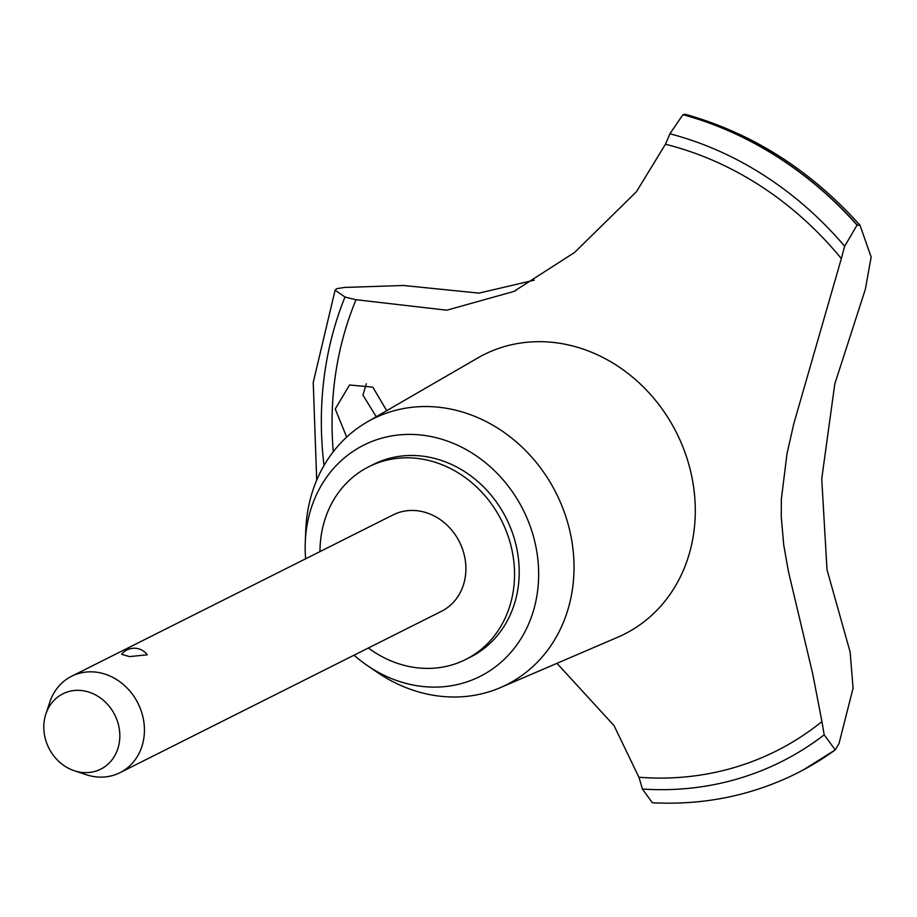 <?xml version="1.0" encoding="UTF-8"?>
<svg xmlns="http://www.w3.org/2000/svg" width="917" height="917" viewBox="0 0 917 917"><rect width="100%" height="100%" fill="white"/><g stroke="black" fill="none" stroke-linecap="round" stroke-linejoin="round"><path stroke-width="1.38" d="M368.359 647.998A107.862 94.428 -116.7 0 0 412.891 667.198A107.862 94.428 -116.7 0 0 465.653 659.506L470.306 657.168A107.862 94.428 -116.7 0 0 516.466 546.979A107.862 94.428 -116.7 0 0 426.279 456.677A107.862 94.428 -116.7 0 0 373.528 464.369L368.863 466.707A107.862 94.428 -116.7 0 0 319.976 551.598M465.653 659.506A107.862 94.428 -116.7 0 0 511.801 549.317A107.862 94.428 -116.7 0 0 421.625 459.016A107.862 94.428 -116.7 0 0 368.863 466.707M354.042 655.185A129.435 113.318 -116.7 0 0 367.442 665.627L377.219 672.299A148.783 130.248 -116.7 0 0 433.81 695.35A148.783 130.248 -116.7 0 0 500.418 687.612A148.783 130.248 -116.7 0 0 571.027 536.514A148.783 130.248 -116.7 0 0 445.845 408.191A148.783 130.248 -116.7 0 0 367.109 422.026A148.783 130.248 -116.7 0 0 305.774 529.969L305.292 541.798A129.435 113.318 -116.7 0 0 305.659 558.785M367.442 665.627A129.435 113.318 -116.7 0 0 416.685 685.675A129.435 113.318 -116.7 0 0 538.543 579.831A129.435 113.318 -116.7 0 0 427.15 435.85A129.435 113.318 -116.7 0 0 305.292 541.798M500.418 687.612L617.92 637.143A156.406 136.931 -116.7 0 0 624.397 634.128A156.406 136.931 -116.7 0 0 691.315 474.353A156.406 136.931 -116.7 0 0 560.551 343.417A156.406 136.931 -116.7 0 0 484.05 354.57A156.406 136.931 -116.7 0 0 477.768 357.962L367.109 422.026M781.364 499.123L787.004 453.697L793.813 423.665L841.336 258.594A1078.656 944.327 63.3 0 1 844.672 246.26L857.051 225.089L860.031 225.295L871.15 257.024L865.35 289.291L834.791 383.948L821.735 478.857L827.008 569.732L850.139 652.056L853.074 688.197L838.998 743.584L835.238 749.9L824.2 734.826A1078.656 944.327 63.3 0 1 821.93 721.576L812.68 673.663L788.414 571.451L783.703 544.858L781.25 516.535L781.364 499.123M860.031 225.295C810.605 170.115 752.318 133.103 685.171 114.258L682.959 114.694L669.88 133.779A339.771 297.463 63.3 0 1 665.433 144.256L636.444 191.722L574.569 252.462L513.864 291.446L446.82 310.198L356.048 299.71A339.771 297.463 63.3 0 1 344.987 297.016L335.106 290.15L336.768 288.637L344.689 287.422L403.48 285.485L479.029 293.119L534.279 280.155M556.963 663.323L614.069 725.668L638.908 777.249A339.771 297.463 63.3 0 1 642.416 789.033L652.331 802.742C701.15 805.298 747.149 796.529 790.339 776.424A358.111 313.511 -116.7 0 0 796.793 773.283A358.111 313.511 -116.7 0 0 835.055 749.991M366.319 383.799L362.937 395.067L376.222 416.754M346.672 437.1L335.244 408.971L349.537 384.991L372.829 387.157L386.699 410.69M45.85 714.079L49.782 702.204A53.931 47.214 63.3 0 1 71.595 676.276L393.061 514.907A53.931 47.214 63.3 0 1 419.436 511.056A53.931 47.214 63.3 0 1 464.529 556.206A53.931 47.214 63.3 0 1 441.455 611.307L119.989 772.676A53.931 47.214 63.3 0 1 93.614 776.527A53.931 47.214 63.3 0 1 86.164 774.682L74.288 770.738A42.159 36.909 -116.7 0 0 80.111 772.171A42.159 36.909 -116.7 0 0 119.795 737.704A42.159 36.909 -116.7 0 0 83.516 690.81A42.159 36.909 -116.7 0 0 45.85 714.079A42.159 36.909 -116.7 0 0 74.288 770.738M147.282 654.807L129.492 656.606L121.617 654.314A16.185 16.185 0 0 1 147.282 654.807M71.595 676.276A53.931 47.214 63.3 0 1 97.97 672.425A53.931 47.214 63.3 0 1 143.063 717.587A53.931 47.214 63.3 0 1 119.989 772.676M796.884 773.237A358.111 313.511 -116.7 0 0 796.976 773.191A358.111 313.511 -116.7 0 0 803.418 769.844A358.111 313.511 -116.7 0 0 835.238 749.9L803.418 769.844M857.235 224.997A358.111 313.511 -116.7 0 0 683.154 114.602M857.051 225.089A358.111 313.511 -116.7 0 0 682.959 114.694M841.336 258.594A328.985 288.018 -116.7 0 0 665.433 144.256M638.908 777.249A328.985 288.018 -116.7 0 0 821.93 721.576M344.987 297.016A340.86 298.403 -116.7 0 0 324.033 465.481M356.048 299.71A328.985 288.018 -116.7 0 0 333.261 451.749M642.416 789.033A340.86 298.403 -116.7 0 0 824.2 734.826M844.672 246.26A340.86 298.403 -116.7 0 0 669.88 133.779M316.697 480.199L313.236 382.458L335.106 290.15M513.864 291.434L516.156 290.288"/></g></svg>
